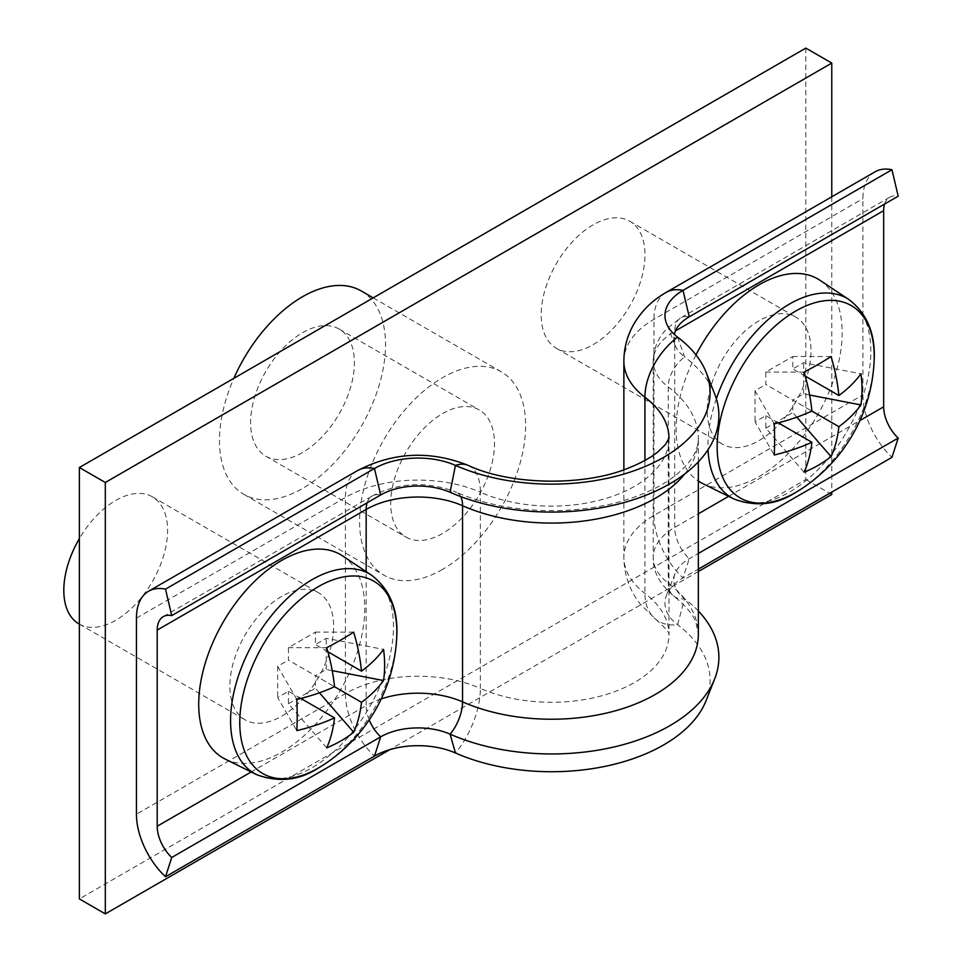 <?xml version="1.0" encoding="UTF-8"?>
<svg xmlns="http://www.w3.org/2000/svg" width="962" height="962" viewBox="0 0 962 962"><rect width="100%" height="100%" fill="white"/><g stroke="black" fill="none" stroke-linecap="round" stroke-linejoin="round"><path stroke-width="0.72" stroke-dasharray="4.81 3.61" d="M442.604 413.588A73.389 42.364 -60 0 1 479.292 409.956A73.389 42.364 -60 0 1 490.536 468.759A73.389 42.364 -60 0 1 442.604 533.429A73.389 42.364 -60 0 1 405.916 537.061A73.389 42.364 -60 0 1 394.66 478.258A73.389 42.364 -60 0 1 442.604 413.588M302.501 332.708A73.389 42.364 -60 0 1 339.189 329.076A73.389 42.364 -60 0 1 350.445 387.878A73.389 42.364 -60 0 1 302.501 452.537A73.389 42.364 -60 0 1 265.813 456.18A73.389 42.364 -60 0 1 254.557 397.366A73.389 42.364 -60 0 1 302.501 332.708M361.207 290.945A117.412 67.785 -60 0 1 379.208 385.028A117.412 67.785 -60 0 1 302.501 488.492A117.412 67.785 -60 0 1 243.795 494.312A117.412 67.785 -60 0 1 233.862 378.331M442.604 569.384A117.412 67.785 -60 0 1 383.898 575.192A117.412 67.785 -60 0 1 365.897 481.108A117.412 67.785 -60 0 1 442.604 377.645A117.412 67.785 -60 0 1 501.31 371.825A117.412 67.785 -60 0 1 519.3 465.909A117.412 67.785 -60 0 1 442.604 569.384M805.831 48.1L805.831 479.509L79.377 898.917M698.34 571.524L389.826 749.638M831.769 196.801L831.769 492.087M805.831 479.509L831.769 494.48M884.619 204.028A29.353 16.943 60 0 1 889.742 197.222A29.353 16.943 60 0 1 898.195 196.188M644.925 460.437L644.925 593.386A58.706 38.107 127.1 0 0 656.168 619.636A58.706 38.107 127.1 0 0 677.597 624.723L684.595 598.773A52.838 30.507 180 0 1 675.096 573.484A52.838 30.507 180 0 1 689.249 558.706L698.34 553.451M706.108 700.577A158.514 91.51 180 0 0 677.597 624.723A61.64 35.594 180 0 1 666.51 595.225A61.64 35.594 180 0 1 683.02 577.97L698.34 569.131M875.071 171.801A58.706 33.898 -120 0 0 862.914 198.677L862.914 394.829A58.706 33.898 -120 0 0 891.966 457.335M698.34 610.978A167.316 96.597 180 0 0 684.595 598.773A29.353 19.06 -52.9 0 1 673.881 596.236A29.353 19.06 -52.9 0 1 668.265 583.104L668.265 386.952A29.353 19.06 -52.9 0 1 684.595 356.902A52.838 30.507 180 0 1 675.096 345.178A52.838 30.507 180 0 1 674.242 334.307M677.597 337.121L684.595 356.902A167.316 96.597 180 0 1 714.694 393.999M695.971 354.882A117.412 67.785 120 0 0 698.34 481.024M702.633 483.513A117.412 67.785 120 0 0 759.126 476.503A117.412 67.785 120 0 0 835.232 375.024A117.412 67.785 120 0 0 819.973 280.279M593.085 224.855A73.389 42.364 120 0 0 545.141 289.526A73.389 42.364 120 0 0 556.385 348.328A73.389 42.364 120 0 0 593.085 344.697A73.389 42.364 120 0 0 641.017 280.026A73.389 42.364 120 0 0 629.773 221.224A73.389 42.364 120 0 0 593.085 224.855M759.126 320.719A73.389 42.364 120 0 0 711.195 385.389A73.389 42.364 120 0 0 722.438 444.191A73.389 42.364 120 0 0 759.126 440.56A73.389 42.364 120 0 0 807.07 375.889A73.389 42.364 120 0 0 795.814 317.087A73.389 42.364 120 0 0 759.126 320.719M800.131 489.73A111.063 64.129 120 0 0 874.097 361.604M778.258 422.835L765.836 415.668L755.038 421.897L774.23 455.002M809.619 395.021L803.607 393.855L792.82 400.084L811.904 411.111L765.836 384.511L765.836 372.041L792.82 356.469L792.82 368.927L803.607 362.698L860.942 373.773M774.23 423.845L755.038 390.74L765.836 384.511M805.242 376.106L792.82 368.927M755.038 390.74L755.038 421.897M803.607 393.855L803.607 362.698M804.088 472.234L765.836 428.126L765.836 415.668M765.836 428.126L792.82 412.554L792.82 400.084M804.088 372.114L765.836 372.041M831.072 356.541L792.82 356.469M796.825 417.171L792.82 412.554M225.252 759.126A117.412 67.785 120 0 0 281.746 752.128A117.412 67.785 120 0 0 357.84 650.637A117.412 67.785 120 0 0 342.58 555.904M79.004 623.941A73.389 42.364 120 0 0 115.693 620.31A73.389 42.364 120 0 0 163.636 555.639A73.389 42.364 120 0 0 152.393 496.837A73.389 42.364 120 0 0 115.693 500.468A73.389 42.364 120 0 0 79.377 538.576M281.746 596.344A73.389 42.364 120 0 0 233.802 661.002A73.389 42.364 120 0 0 245.057 719.804A73.389 42.364 120 0 0 281.746 716.173A73.389 42.364 120 0 0 329.677 651.502A73.389 42.364 120 0 0 318.434 592.7A73.389 42.364 120 0 0 281.746 596.344M322.751 765.343A111.063 64.129 120 0 0 396.717 637.229M300.865 698.46L288.444 691.281L277.657 697.51L296.837 730.615M332.239 670.634L326.226 669.468L315.428 675.709L334.511 686.724L288.444 660.124L288.444 647.666L315.428 632.082L315.428 644.552L326.226 638.311L383.549 649.398M296.837 699.458L277.657 666.353L288.444 660.124M327.85 651.719L315.428 644.552M277.657 666.353L277.657 697.51M326.226 669.468L326.226 638.311M326.707 747.859L288.444 703.751L288.444 691.281M288.444 703.751L315.428 688.167L315.428 675.709M326.707 647.727L288.444 647.666M353.691 632.154L315.428 632.082M319.444 692.796L315.428 688.167M674.711 332.648L675.384 330.916M460.774 496.62A29.353 14.538 113.8 0 0 456.577 492.328C484.535 504.473 516.726 510.594 553.138 510.666C573.46 510.521 592.917 508.261 611.495 503.896C637.662 497.474 658.489 488.359 673.977 476.539C690.283 463.864 698.412 451.13 698.34 438.347A146.765 84.74 180 0 0 668.265 386.952A73.389 42.364 180 0 1 653.222 361.255A73.389 42.364 180 0 1 674.711 331.301A29.353 16.943 60 0 1 680.795 317.857A29.353 16.943 60 0 1 689.249 316.823M666.113 292.436A58.706 33.898 -120 0 0 653.956 319.312L653.956 515.464A58.706 33.898 -120 0 0 683.02 577.97L689.249 558.706A29.353 16.943 60 0 1 674.711 527.453L674.711 334.74M889.742 197.222L680.795 317.857L666.906 328.619C658.032 337.902 653.475 348.773 653.222 361.255L653.222 557.407C652.645 571.055 659.523 583.994 673.881 596.236C685.726 605.627 693.097 614.465 695.995 622.715L698.34 634.499A146.765 84.74 180 0 0 668.265 583.104A73.389 42.364 180 0 1 653.222 557.407A73.389 42.364 180 0 1 674.711 527.453L698.34 513.816M728.583 496.344L859.896 420.538M468.41 465.464A58.706 29.076 -66.2 0 1 480.363 492.243A117.412 67.785 180 0 0 603.655 499.098A117.412 67.785 180 0 0 668.987 438.347L668.987 634.499A117.412 67.785 180 0 0 644.925 593.386A102.742 59.319 180 0 1 623.869 557.407A102.742 59.319 180 0 1 653.956 515.464L862.914 394.829M623.869 361.255A102.742 59.319 180 0 1 653.956 319.312L862.914 198.677M367.111 502.801A29.353 16.943 60 0 1 372.234 496.007C399.362 482.19 427.477 480.976 456.577 492.328A29.353 14.538 113.8 0 0 450.096 492.291M698.34 461.868L698.34 438.347A146.765 84.74 180 0 1 684.74 473.953M623.869 469.757L623.869 557.407C624.122 575.06 629.725 590.8 640.692 604.617L656.168 619.636C675.204 636.928 667.123 634.487 668.987 634.499A117.412 67.785 180 0 1 603.655 695.249A117.412 67.785 180 0 1 480.363 688.395A58.706 29.076 -66.2 0 1 455.435 752.981M357.563 470.586A58.706 33.898 -120 0 0 345.406 497.462A102.742 59.319 0 0 1 480.363 492.243L480.363 688.395A102.742 59.319 0 0 0 345.406 693.614L136.448 814.249M136.448 618.097L345.406 497.462L345.406 693.614A58.706 33.898 -120 0 0 374.458 756.12M369.228 719.913A29.353 16.943 60 0 1 366.161 705.591L251.202 771.969M381.241 698.905A73.389 42.364 0 0 0 366.161 705.591L366.161 571.608M163.287 616.642L372.234 496.007A29.353 16.943 60 0 1 380.687 494.973M716.353 398.737A115.163 66.498 120 0 0 708.068 449.663M733.994 499.025A115.163 66.498 120 0 0 789.405 492.159A115.163 66.498 120 0 0 864.056 392.616A115.163 66.498 120 0 0 849.085 299.675M256.601 774.638A115.163 66.498 120 0 0 312.013 767.772A115.163 66.498 120 0 0 386.664 668.229A115.163 66.498 120 0 0 371.693 575.3M339.189 329.076L479.292 409.956M243.795 494.312L383.898 575.192M373.208 297.871L501.31 371.825M265.813 456.18L405.916 537.061M675.096 345.178L666.51 323.448M675.096 573.484L666.51 595.225M556.385 348.328L722.438 444.191M629.773 221.224L795.814 317.087M79.377 624.158L245.057 719.804M152.393 496.837L318.434 592.7"/><path stroke-width="1.44" d="M233.862 378.331A117.412 67.785 -60 0 1 302.501 296.753A117.412 67.785 -60 0 1 361.207 290.945L373.208 297.871M79.377 467.52L79.377 898.917L105.315 913.9L105.315 482.491L79.377 467.52L805.831 48.1L831.769 63.083L831.769 196.801M831.769 492.087L831.769 494.48L698.34 571.524M389.826 749.638L105.315 913.9M831.769 63.083L105.315 482.491M674.242 334.307A52.838 30.507 180 0 1 689.249 316.823L898.195 196.188L891.966 169.733A58.706 33.898 -120 0 0 875.071 171.801L666.113 292.436C653.306 299.735 642.977 309.572 635.148 321.933C627.741 333.994 623.977 347.09 623.869 361.255L623.869 469.757M706.108 372.27L714.694 393.999A167.316 96.597 180 0 1 642.099 496.717A167.316 96.597 180 0 1 450.096 492.291L455.435 465.38A158.514 91.51 180 0 0 637.325 469.588A158.514 91.51 180 0 0 706.108 372.27A158.514 91.51 180 0 0 677.597 337.121A61.64 35.594 180 0 1 666.51 323.448A61.64 35.594 180 0 1 683.02 290.368L891.966 169.733M698.34 553.451L898.195 438.071A29.353 16.943 60 0 1 883.669 406.818L883.669 210.666A29.353 16.943 60 0 1 884.619 204.028M698.34 569.131L891.966 457.335L898.195 438.071M698.34 610.978A167.316 96.597 180 0 1 714.694 678.847A167.316 96.597 180 0 1 450.096 734.162A52.838 30.507 0 0 0 380.687 736.844L171.741 857.479A29.353 16.943 60 0 1 157.203 826.226L157.203 630.086A29.353 16.943 60 0 1 163.287 616.642A29.353 16.943 60 0 1 171.741 615.608L165.512 589.153A58.706 33.898 -120 0 0 148.605 591.221A58.706 33.898 -120 0 0 136.448 618.097L136.448 814.249A58.706 33.898 -120 0 0 165.512 876.755L171.741 857.479M714.694 678.847L706.108 700.577A158.514 91.51 180 0 1 455.435 752.981A61.64 35.594 0 0 0 374.458 756.12L165.512 876.755M450.096 492.291A52.838 30.507 0 0 0 380.687 494.973L171.741 615.608M677.597 337.121A58.706 38.107 127.1 0 0 644.925 397.234A117.412 67.785 180 0 1 668.987 438.347L665.367 444.624L657.912 451.851C651.178 457.443 641.486 462.794 628.823 467.917C584.307 486.64 510.076 485.233 468.41 465.464A58.706 29.076 -66.2 0 0 455.435 465.38A61.64 35.594 0 0 0 374.458 468.506L165.512 589.153M717.159 447.089A111.063 64.129 120 0 0 795.694 492.436A111.063 64.129 120 0 0 800.131 489.73L800.131 489.73A161.448 161.448 0 0 0 874.097 361.604L874.097 361.604A111.063 64.129 120 0 0 874.23 356.409A111.063 64.129 120 0 0 795.694 311.063A111.063 64.129 120 0 0 717.159 447.089M716.353 398.737A115.163 66.498 120 0 1 789.405 304.088A115.163 66.498 120 0 1 849.085 299.675L819.973 280.279A117.412 67.785 120 0 0 759.126 284.776A117.412 67.785 120 0 0 695.971 354.882M698.34 481.024A117.412 67.785 120 0 0 702.633 483.513L733.994 499.025C755.964 507.058 776.478 504.894 795.514 492.544L800.131 489.73M811.904 411.111L838.888 426.683A160.317 92.556 -120 0 1 831.072 456.661A161.051 124.699 -150.1 0 1 804.088 472.234A160.317 92.556 60 0 0 811.904 442.267A160.317 92.556 0 0 1 774.23 455.002A161.051 41.739 -100.9 0 0 774.59 440.043A161.051 41.739 -100.9 0 0 774.23 423.845A160.317 92.556 180 0 0 811.904 411.111A160.317 92.556 60 0 0 804.088 372.114A161.051 41.739 -19.1 0 0 831.072 356.541A160.317 92.556 -120 0 1 838.888 395.526A160.317 92.556 180 0 0 860.942 373.773A161.051 124.699 30.1 0 1 862.012 389.562A161.051 124.699 30.1 0 1 860.942 404.93L809.619 395.021M838.888 426.683A160.317 92.556 0 0 0 860.942 404.93M811.904 442.267L778.258 422.835M838.888 395.526L805.242 376.106M831.072 456.661L796.825 417.171M239.766 722.702A111.063 64.129 120 0 0 318.302 768.049A111.063 64.129 120 0 0 322.751 765.343L322.751 765.343A161.448 161.448 0 0 0 396.717 637.229L396.717 637.229A111.063 64.129 120 0 0 396.837 632.022A111.063 64.129 120 0 0 318.302 586.676A111.063 64.129 120 0 0 239.766 722.702M256.601 774.638A115.163 66.498 120 0 1 236.219 683.128A115.163 66.498 120 0 1 312.013 579.701A115.163 66.498 120 0 1 371.693 575.3L342.58 555.904A117.412 67.785 120 0 0 281.746 560.389A117.412 67.785 120 0 0 204.461 665.836A117.412 67.785 120 0 0 225.252 759.126L256.601 774.638C278.583 782.671 299.086 780.519 318.133 768.157L322.751 765.343M79.377 538.576A73.389 42.364 120 0 0 79.004 623.941L79.377 624.158M334.511 686.724L361.496 702.308A160.317 92.556 -120 0 1 353.691 732.274A161.051 124.699 -150.1 0 1 326.707 747.859A160.317 92.556 60 0 0 334.523 717.88A160.317 92.556 0 0 1 296.837 730.615A161.051 41.739 -100.9 0 0 297.198 715.656A161.051 41.739 -100.9 0 0 296.837 699.458A160.317 92.556 180 0 0 334.523 686.724A160.317 92.556 60 0 0 326.707 647.727A161.051 41.739 -19.1 0 0 353.691 632.154A160.317 92.556 -120 0 1 361.496 671.151A160.317 92.556 180 0 0 383.549 649.398A161.051 124.699 30.1 0 1 384.632 665.175A161.051 124.699 30.1 0 1 383.549 680.555L332.239 670.634M361.496 702.308A160.317 92.556 0 0 0 383.549 680.555M334.523 717.88L300.865 698.46M361.496 671.151L327.85 651.719M353.691 732.274L319.444 692.796M689.249 316.823L683.02 290.368A58.706 33.898 -120 0 0 666.113 292.436M675.384 330.916L883.669 210.666M674.711 334.74L674.711 332.648M698.34 513.816L728.583 496.344M859.896 420.538L883.669 406.818M623.869 361.255A102.742 59.319 180 0 0 644.925 397.234L644.925 460.437M684.74 473.953A146.765 84.74 180 0 1 462.554 505.723A29.353 14.538 113.8 0 0 460.774 496.62M698.34 461.868L698.34 634.499A146.765 84.74 180 0 1 616.666 710.437A146.765 84.74 180 0 1 462.554 701.863L462.554 505.723A73.389 42.364 0 0 0 366.161 509.439L157.203 630.086M455.435 752.981L450.096 734.162A29.353 14.538 113.8 0 0 462.554 701.863A73.389 42.364 0 0 0 381.241 698.905M374.458 756.12L380.687 736.844A29.353 16.943 60 0 1 369.228 719.913M251.202 771.969L157.203 826.226M366.161 571.608L366.161 509.439A29.353 16.943 60 0 1 367.111 502.801M380.687 494.973L374.458 468.506A58.706 33.898 -120 0 0 357.563 470.586L148.605 591.221M708.068 449.663A115.163 66.498 120 0 0 733.994 499.025M468.41 465.464C430.399 450.324 393.446 452.032 357.563 470.586M849.085 299.675C867.447 313.877 875.781 334.523 874.097 361.604M371.693 575.3C390.055 589.49 398.4 610.136 396.717 637.229"/></g></svg>
